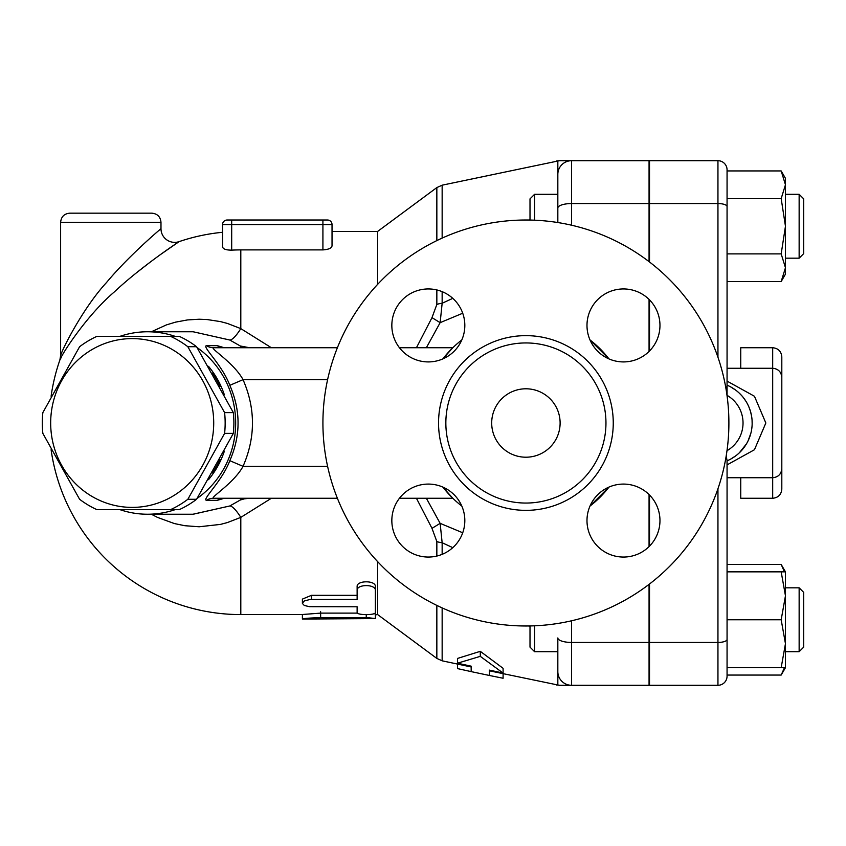 <?xml version="1.0" encoding="UTF-8"?>
<svg xmlns="http://www.w3.org/2000/svg" width="846" height="846" viewBox="0 0 846 846"><rect width="100%" height="100%" fill="white"/><g stroke="black" fill="none" stroke-linecap="round" stroke-linejoin="round"><path stroke-width="1.27" d="M557.831 637.937L557.831 671.608A13.684 13.684 0 0 0 571.515 685.292L560.665 685.292L571.515 685.292L571.515 642.442A13.684 4.505 180 0 1 557.831 637.937L557.831 671.608A13.684 13.684 0 0 0 571.515 685.292L649.062 685.292L649.062 584.353M649.062 546.59L649.062 494.55M649.062 261.647L649.062 160.708L560.665 160.708A13.684 13.335 90 0 0 557.831 161.026L557.831 222.54L557.831 194.316L534.566 194.316L534.566 220.193M649.062 351.45L649.062 299.41M608.972 487.085L589.99 506.067A104.915 104.915 0 0 0 608.972 487.085M649.517 495.016L649.517 546.125M649.517 584.004L649.517 685.292L717.947 685.292A9.126 9.126 0 0 0 727.063 676.166L727.063 460.51L726.185 456.057M726.185 389.943L727.063 385.49L727.063 169.835A9.126 9.126 0 0 0 717.947 160.708L649.517 160.708L649.517 261.996M649.517 299.875L649.517 350.984M781.175 170.945L785.458 178.347L785.458 226.242L781.175 198.588L785.458 184.766L781.175 170.945L727.063 170.945L727.063 253.895L781.175 253.895L785.458 226.242L785.458 274.146L781.175 281.549L727.063 281.549L727.063 368.264L772.684 368.264L772.684 498.262C778.225 497.723 781.26 494.688 781.81 489.147L781.81 377.39C781.26 371.838 778.225 368.803 772.684 368.264L772.684 347.738C778.225 348.277 781.26 351.312 781.81 356.853L781.81 468.61C781.26 474.162 778.225 477.197 772.684 477.736L727.063 477.736L727.063 564.451L781.175 564.451L784.475 571.854M727.063 464.888L727.063 460.827L727.063 464.888L754.452 449.734L765.842 423L754.452 396.266L727.063 381.112L727.063 395.346M781.175 667.653L727.063 667.653L727.063 619.758L781.175 619.758L785.458 595.806L785.458 667.653L781.175 667.653L785.458 643.7L781.175 619.758M727.063 675.055L781.175 675.055L784.475 667.653M785.458 595.806L781.175 571.854L785.458 571.854L785.458 595.806M727.063 571.854L781.175 571.854M727.063 198.588L781.175 198.588M781.175 281.549L785.458 267.727L781.175 253.895M799.142 587.822L799.142 651.684L785.458 651.684L799.142 651.684L803.7 647.127L803.7 592.39L799.142 587.822L785.458 587.822M799.142 194.316L799.142 258.178L785.458 258.178L799.142 258.178L803.7 253.61L803.7 198.873L799.142 194.316L785.458 194.316M728.448 460.213L727.063 460.827A41.052 41.052 0 0 0 727.063 385.173L728.417 385.776M730.69 386.918L735.713 390.143M739.298 393.157L741.604 395.526M743.433 397.694L746.024 401.416M748.869 406.894L750.391 411.093M750.592 411.769L751.629 416.433M752.073 420.473L752.147 423.635M750.857 433.247L748.076 440.851M746.447 443.886L739.372 452.769M735.682 455.888L730.701 459.071M530.008 626.315L528.581 625.966M571.515 685.292A13.684 13.684 0 0 1 557.831 671.608L557.831 684.974L556.435 684.996L557.831 684.974A13.684 13.335 90 0 0 560.665 685.292L559.269 685.292L560.665 685.292M503.095 673.712L503.095 678.249L489.411 675.478L489.411 670.117L489.411 670.815L559.269 685.292M436.843 605.408L436.843 658.421L442.151 660.821L471.169 666.955L471.169 666.172L471.169 671.618L457.485 668.594L457.485 664.057M457.485 663.211L457.485 658.442L480.285 651.335L503.095 668.319L503.095 673.078L480.285 656.348L457.485 663.211L471.169 666.172M557.831 174.392A13.684 13.684 0 0 1 571.515 160.708A13.684 13.684 0 0 0 557.831 174.392L557.831 194.316M557.831 651.684L534.566 651.684L534.566 625.807M530.008 625.945L530.008 647.127L534.566 651.684M534.566 194.316L530.008 198.873L530.008 220.055M528.581 220.034L530.008 219.685L528.581 220.034M452.8 298.352L442.151 303.249L442.151 291.659M442.151 238.096L442.151 185.179L557.831 161.026M442.151 554.342L442.151 542.751L440.142 523.346L431.989 528.348L436.843 541.546A13.684 6.895 0 0 0 442.151 542.751L452.8 547.648M489.411 670.117L503.095 673.078M480.285 656.348L480.285 651.335M560.665 160.708L559.407 160.708M416.433 498.262L431.989 528.348M240.973 498.262L240.275 500.018L244.325 498.844A13.684 13.219 90 0 1 248.142 498.262M240.275 500.018L229.816 505.971L193.174 514.231L147.542 514.231A91.231 88.121 -90 0 0 175.059 509.673M193.121 331.769L229.816 340.029L240.275 345.982L240.973 347.738M120.026 509.673A91.231 88.121 -90 0 0 147.542 514.231M197.139 498.41A91.231 88.121 -90 0 0 197.139 347.59M175.059 336.327A91.231 88.121 -90 0 0 147.542 331.769A91.231 88.121 -90 0 0 120.026 336.327M222.921 498.336L224.253 498.262A13.684 13.219 -90 0 0 217.242 500.346L224.317 498.262M224.317 347.738L217.242 345.654L206.456 345.654C201.824 346.469 221.916 364.499 229.816 385.321C240.803 410.437 240.803 435.563 229.816 460.679C221.916 481.501 201.824 499.531 206.456 500.346L217.242 500.346M208.518 366.329A86.673 83.712 90 0 1 224.349 394.807M224.349 451.193A86.673 83.712 90 0 1 217.676 466.336A86.673 83.712 90 0 1 208.518 479.671M219.992 459.367A86.673 83.712 90 0 1 216.502 466.336A86.673 83.712 90 0 1 212.452 472.893M212.452 373.107A86.673 83.712 90 0 1 219.992 386.633M170.48 509.673L179.215 509.673A94.646 91.431 -90 0 0 196.589 499.277L233.337 433.385A94.646 91.431 -90 0 0 233.337 412.615L196.589 346.723A94.646 91.431 -90 0 0 179.215 336.327L170.48 336.327A94.646 91.431 90 0 1 187.854 346.723L224.602 412.615A94.646 91.431 90 0 1 224.602 433.385L187.854 499.277A94.646 91.431 90 0 1 170.48 509.673L96.973 509.673A94.646 91.431 90 0 1 79.598 499.277L42.85 433.385A94.646 91.431 90 0 1 42.3 423A94.646 91.431 90 0 1 42.85 412.615L79.598 346.723A94.646 91.431 90 0 1 96.973 336.327L170.48 336.327M233.337 412.615L224.602 412.615M233.337 433.385L224.602 433.385M50.675 423A84.389 81.512 -90 0 0 172.954 496.084A84.389 81.512 -90 0 0 172.954 349.916A84.389 81.512 -90 0 0 50.675 423M196.589 346.723L187.854 346.723M196.589 499.277L187.854 499.277M147.542 331.769L193.174 331.769L229.816 340.029A27.368 6.44 115.3 0 0 240.803 328.618L227.373 323.426L220.446 321.596L207.217 319.566L199.159 319.228L187.516 319.925L175.524 322.146L166.376 324.917L151.349 331.769M151.349 514.231L157.493 517.403L174.371 523.558L184.862 525.715L199.159 526.772L220.446 524.404L227.373 522.574L240.803 517.382A27.368 6.44 64.7 0 0 229.816 505.971L192.951 514.231M231.688 220.013L227.119 220.013A4.558 4.558 0 0 0 222.561 224.571L231.688 224.571L231.688 220.013L327.476 220.013A4.558 4.558 0 0 1 332.034 224.571L332.034 245.858C331.653 248.174 328.608 249.517 322.918 249.898L240.803 249.898A173.102 173.102 0 0 0 231.688 250.141C226.009 250.141 222.963 249.031 222.561 246.81L222.561 224.571L222.561 246.81M61.219 357.477L59.865 360.036C62.139 353.395 87.286 314.881 114.273 291.976C140.838 266.86 178.718 241.819 179.077 241.639L159.566 255.196M151.17 261.382L137.253 272.19M327.476 220.013A4.558 4.558 0 0 1 332.034 224.571L332.034 231.413L377.654 231.413L377.654 284.341M271.386 347.738L240.803 328.618L240.803 249.898M377.654 561.659L377.654 614.587L436.843 658.421M51.098 449.765A191.587 191.587 0 0 0 240.803 614.587L240.803 517.382L271.386 498.262M357.128 608.052L357.128 606.772L309.446 606.688L304.274 605.461L302.392 603.42L302.392 599.105L311.508 595.309L357.128 595.309L357.128 586.564C356.568 580.24 375.941 580.24 375.37 586.564L375.37 608.052M374.122 613.625L375.37 614.027L375.37 618.574L367.735 617.654L320.634 617.643C309.551 617.971 303.471 618.447 302.392 619.061L375.37 618.574M302.392 619.061L302.392 614.503L320.634 613.117L357.488 613.117M375.37 614.852L377.654 614.587M375.37 586.564L375.37 612.462C375.941 615.338 356.568 615.338 357.128 612.462L357.128 606.772M357.128 586.564L357.128 590.466C356.568 583.983 375.941 583.983 375.37 590.466M302.392 603.293L304.274 600.977L310.027 599.465L357.128 599.412L357.128 590.466M240.803 614.587L302.392 614.587L302.392 616.195M320.634 611.7L320.634 617.643M222.561 232.29A191.587 191.587 0 0 0 179.077 241.639A13.684 13.684 0 0 1 160.983 228.684C160.687 228.875 128.793 255.704 106.427 282.617C83.712 307.151 62.541 348.425 60.626 355.532L59.865 360.036A191.587 191.587 0 0 0 51.098 396.235M151.857 213.171L69.753 213.171L151.857 213.171C157.398 213.71 160.444 216.756 160.983 222.297L160.983 228.684M249.517 347.738L240.275 345.982M244.325 498.844L249.517 498.262M327.592 466.336L243.045 466.336C234.004 483.087 209.945 497.607 213.467 498.262A13.684 13.219 -90 0 0 206.456 500.346M229.816 385.321L243.045 379.664C255.598 408.555 255.598 437.445 243.045 466.336L229.816 460.679M217.242 345.654A13.684 13.219 -90 0 0 224.253 347.738L222.921 347.664M206.456 345.654A13.684 13.219 -90 0 0 213.467 347.738C209.945 348.393 234.004 362.913 243.045 379.664L327.592 379.664M213.467 498.262L337.385 498.262M399.449 498.262L452.811 498.262L446.466 491.526A104.915 104.915 0 0 0 461.821 506.067A104.915 104.915 0 0 1 442.839 487.085L452.811 498.262M248.142 347.738A13.684 13.219 90 0 1 244.325 347.156M436.843 289.945L436.843 304.454A13.684 6.895 0 0 1 442.151 303.249L440.142 322.654L462.72 313.232M436.843 304.454L431.989 317.652L440.142 322.654L426.352 347.738M431.989 317.652L416.433 347.738M444.224 487.719L446.466 491.526M446.762 354.125L452.811 347.738L442.839 358.916A104.915 104.915 0 0 1 461.821 339.933A104.915 104.915 0 0 0 446.762 354.125L444.436 358.175M589.99 339.933A104.915 104.915 0 0 1 608.972 358.916L589.99 339.933M452.811 347.738L399.449 347.738M337.385 347.738L213.467 347.738M728.892 423A202.987 202.987 0 0 1 424.406 598.788A202.987 202.987 0 0 1 424.406 247.212A202.987 202.987 0 0 1 728.892 423M623.47 288.941A36.494 36.494 0 0 1 659.965 325.424A36.494 36.494 0 0 1 623.47 361.919A36.494 36.494 0 0 1 586.987 325.424A36.494 36.494 0 0 1 623.47 288.941M391.835 325.424A36.494 36.494 0 0 1 428.33 288.941A36.494 36.494 0 0 1 464.824 325.424A36.494 36.494 0 0 1 428.33 361.919A36.494 36.494 0 0 1 391.835 325.424M428.33 557.059A36.494 36.494 0 0 1 391.835 520.576A36.494 36.494 0 0 1 428.33 484.081A36.494 36.494 0 0 1 464.824 520.576A36.494 36.494 0 0 1 428.33 557.059M659.965 520.576A36.494 36.494 0 0 1 623.47 557.059A36.494 36.494 0 0 1 586.987 520.576A36.494 36.494 0 0 1 623.47 484.081A36.494 36.494 0 0 1 659.965 520.576M605.958 423A80.053 80.053 0 0 1 485.879 492.33A80.053 80.053 0 0 1 485.879 353.67A80.053 80.053 0 0 1 605.958 423M491.695 423A34.21 34.21 0 0 1 543.005 393.369A34.21 34.21 0 0 1 543.005 452.631A34.21 34.21 0 0 1 491.695 423M649.062 642.442L571.515 642.442L571.515 620.795M649.517 642.442L717.947 642.442L717.947 685.292M717.947 488.766L717.947 642.442A9.126 3.003 180 0 0 727.063 639.439M727.063 169.835A9.126 9.126 0 0 0 717.947 160.708L717.947 357.234M727.063 206.561A9.126 3.003 180 0 0 717.947 203.558L649.517 203.558M726.989 450.696A31.926 31.926 0 0 0 726.989 395.304M442.151 660.821L442.151 607.904M557.831 208.063A13.684 4.505 0 0 1 571.515 203.558L571.515 160.708M571.515 225.205L571.515 203.558L649.062 203.558M436.843 541.546L436.843 556.055M462.72 532.769L440.142 523.346L426.352 498.262M231.688 250.141L231.688 224.571L332.034 224.571M322.918 220.013L322.918 249.898M311.508 595.309L311.508 599.412M366.255 614.661L366.255 617.643M60.626 355.532L60.626 222.297L160.983 222.297M442.151 185.179L436.843 187.579L436.843 240.592M613.255 423A87.35 87.35 0 0 0 482.231 347.346A87.35 87.35 0 0 0 482.231 498.654A87.35 87.35 0 0 0 613.255 423M740.747 368.264L740.747 347.738L772.684 347.738M772.684 498.262L740.747 498.262L740.747 477.736M785.458 667.653L781.175 675.055M785.458 571.854L781.175 564.451M803.7 647.127L799.142 651.684M803.7 253.61L799.142 258.178M471.169 671.618L489.411 675.478M556.435 161.004L559.269 160.708M145.184 336.327L144 336.327M145.184 509.673L144 509.673M60.626 222.297C61.166 216.756 64.211 213.71 69.753 213.171M377.654 231.413L436.843 187.579"/></g></svg>
